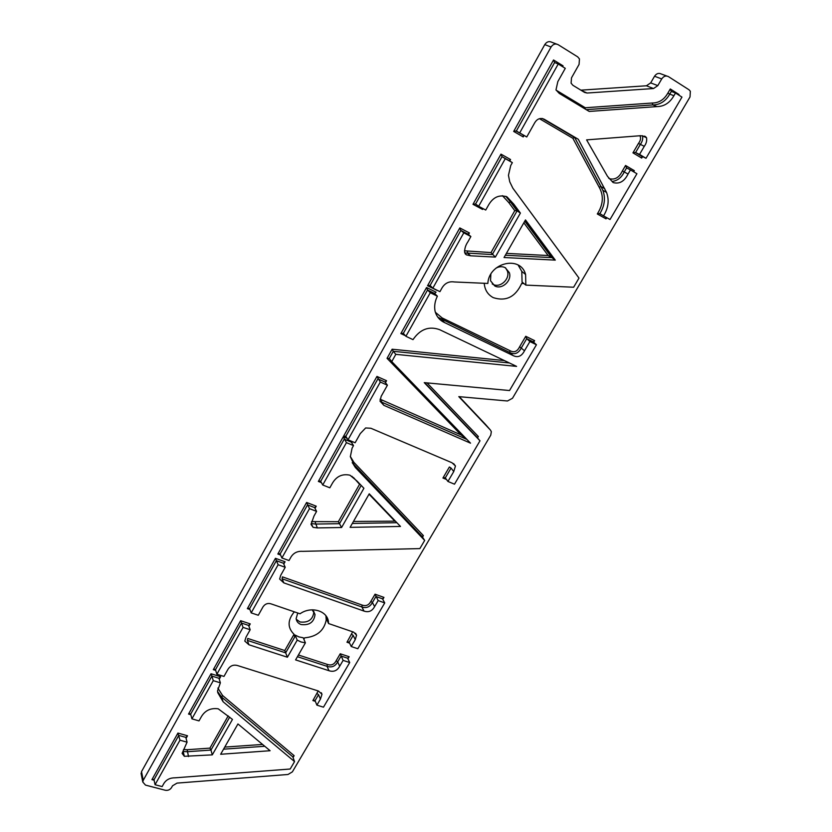 <?xml version="1.0" encoding="UTF-8"?>
<svg xmlns="http://www.w3.org/2000/svg" width="832" height="832" viewBox="0 0 832 832"><rect width="100%" height="100%" fill="white"/><g stroke="black" fill="none" stroke-linecap="round" stroke-linejoin="round"><path stroke-width="1.25" d="M305.406 642.834L295.589 659.89L328.983 670.706C333.642 672.214 337.21 670.727 339.685 666.245L343.117 660.379L349.7 662.553L323.471 707.179L316.898 705.141L320.414 699.13L321.994 694.304L318.427 691.007L238.17 665.746C233.782 664.31 230.37 665.538 227.906 669.406L223.974 676.416L216.871 674.222L243.069 627.39L250.172 629.73L246.022 637.135L244.785 641.066L248.934 644.769L287.404 657.228L297.211 640.12L301.028 641.961L305.406 642.834L303.233 637.77L298.886 636.896L295.09 635.055L294.726 637L294.06 634.296C287.373 627.692 287.456 620.204 294.31 611.822M297.742 613.007L296.14 618.623C296.546 621.494 298.199 623.459 301.101 624.541C309.39 625.518 314.038 622.19 315.026 614.546L312.229 609.814M484.224 283.275C484.775 289.91 487.791 294.694 493.272 297.648C505.991 301.694 515.455 296.972 521.664 283.494L522.714 282.547M495.851 268.237C499.075 266.427 502.195 266.23 505.201 267.654L509.33 272.646C512.231 280.644 501.914 290.035 494.749 285.927L490.526 280.758L490.849 274.248M313.758 611.312L313.872 611.998C312.884 619.622 308.256 622.939 299.978 621.962L296.234 619.247M505.606 267.883L507.406 271.076C510.318 279.053 500.032 288.413 492.887 284.315L492.222 283.93M525.845 285.116L525.595 274.456C520.645 255.112 488.831 262.538 487.843 283.442L454.334 281.965C449.134 281.154 445.078 283.067 442.146 287.695L439.93 291.658L432.838 288.163L463.798 232.825L470.87 236.527L467.938 241.748C465.556 245.211 464.464 248.851 464.651 252.658L466.398 254.852L470.652 255.798L495.362 257.088L520.395 213.086L513.781 204.152L506.979 196.851C498.961 194.282 492.617 197.371 487.947 206.107L485.732 210.049L478.66 206.263L505.284 158.662L512.346 162.635L510.734 165.495L508.456 175.323L509.735 181.761L512.876 188.23L578.999 278.096L573.633 287.227L525.845 285.116L522.07 282.027L521.799 271.43L518.138 265.086M211.026 673.754L211.9 676.104L190.663 714.126L188.531 714.064L211.026 673.754L220.636 676.728L218.962 678.278L211.9 676.104L213.273 680.649L220.376 682.822L217.526 690.893L217.755 692.65L223.101 701.75L294.549 761.602L290.191 769.018L175.105 777.816C170.061 777.764 166.338 779.626 163.925 783.39L162.136 786.583L155.054 784.722L179.972 740.189L187.065 742.175L182.104 753.366L184.35 756.309L212.295 754.874L232.461 719.41L218.202 708.802C210.309 707.751 204.506 710.736 200.782 717.725L199.004 720.897L191.911 718.838L213.273 680.649M187.158 749.715L209.903 748.134L210.964 750.069L187.283 751.722L183.144 751.462L183.56 749.497L187.158 749.715L188.5 756.558M177.923 733.065L187.522 735.779L185.838 737.381L178.786 735.394L154.014 779.75L151.934 779.646L177.923 733.065L179.972 740.189M217.859 688.074L222.539 695.458L294.143 755.674L292.833 756.891L221.686 697.143L217.589 691.642M222.539 695.458L221.686 697.143L223.101 701.75M287.404 657.228L284.773 650.541L247.749 638.456L247.364 640.39L248.934 644.769M240.635 620.703L250.245 623.896L248.591 625.414L241.519 623.064L215.478 669.708L213.304 669.666L240.635 620.703L243.069 627.39M317.013 693.514L318.542 694.647L315.047 700.627L312.884 700.575L318.209 690.934M298.407 654.982L327.34 664.414C331.25 665.756 334.204 664.518 336.18 660.712L340.236 653.775L349.149 656.729L347.662 658.226L341.11 656.053L337.698 661.887C335.306 666.328 331.75 667.805 327.049 666.328L297.43 656.687M340.236 653.775L343.117 660.379M336.18 660.712L337.698 661.887L339.685 666.245M327.34 664.425L327.049 666.328L328.983 670.706M275.444 558.314L285.064 561.777L283.431 563.243L276.359 560.695L249.59 608.629L247.364 608.639L275.444 558.314L278.117 564.741L285.22 567.289L283.431 563.243M285.22 567.289L280.686 575.37L279.635 579.051L283.826 582.878L364.042 611.104C368.597 612.612 372.122 611.114 374.608 606.622L372.424 602.524C369.949 606.996 366.444 608.483 361.899 606.975L364.042 611.104M351.624 634.286L353.194 635.398L349.18 642.252L346.975 642.242L352.685 631.81M375.055 594.194L383.958 597.397L382.491 598.842L375.95 596.492L372.424 602.524L370.864 601.359L375.055 594.194L378.165 600.569L384.738 602.919L382.491 598.842M384.738 602.919L357.812 648.731L351.239 646.526L355.264 639.642L356.554 635.242L353.662 632.143L328.578 623.553L326.612 619.341L326.227 619.975L325.915 615.763M364 611.094L361.858 606.965L362.159 605.082C365.955 606.414 368.857 605.166 370.864 601.359M353.465 521.456L395.408 521.154M321.422 482.643L318.354 481.426L320.102 481.083M311.501 521.602L338.343 521.706L359.559 484.307L353.496 477.547M353.267 477.714L351.905 476.278M338.343 521.706L339.498 523.682L315.349 524.066L311.158 523.515L313.123 527.363L317.325 527.914L341.588 527.509L363.906 488.259L357.001 481.021L349.97 475.197C342.004 473.491 335.951 476.528 331.802 484.297L329.836 487.802L322.733 484.994L346.424 442.645L353.527 445.598L352.092 448.146L350.345 456.685L355.316 467.449L424.674 540.426L419.858 548.6L302.64 551.346C297.513 550.971 293.623 552.854 290.992 557.014L289.006 560.539L281.902 557.97L309.494 508.654L316.597 511.378L313.986 516.038L311.022 524.441L313.123 527.363M315.162 522.07L317.325 527.914M306.613 502.466L316.233 506.178L314.61 507.593L307.538 504.868L280.124 553.966L277.846 554.018L306.613 502.466L309.494 508.654M350.314 456.383L353.881 462.322L423.394 535.621L422.188 536.63L352.206 462.727M353.881 462.322L353.101 463.882L355.316 467.449M351.759 441.355L351.302 442.114L344.24 439.171L320.694 481.322L322.733 484.994M318.354 481.426L343.283 436.748L346.424 442.645M405.371 335.691L400.858 333.58L403.333 333.362L405.912 336.305L430.29 292.718L427.554 289.994L403.333 333.362M392.132 349.222L393.307 351.312L389.282 358.519L387.046 358.332L392.132 349.222L504.379 360.568M380.078 399.183L461.105 434.949L465.847 438.318M381.732 400.171L381.43 402.043L380.078 401.326M376.948 376.428L386.558 380.723L384.987 382.023L377.915 378.872L345.821 436.332L343.439 436.478L376.948 376.428L380.318 382.044L387.421 385.206L384.987 382.023M449.384 466.981L451.058 468.062L445.297 477.911L442.936 478.015L449.384 466.981M427.045 382.897L478.348 436.509L477.162 437.455L424.674 382.678M435.334 312.25L442.156 317.949L509.943 350.657C514.02 352.903 517.254 351.603 519.636 346.757L525.751 336.294L534.602 340.642L533.229 341.869L526.729 338.676L521.373 347.849C518.45 353.465 514.582 355.014 509.746 352.477L437.83 317.231M525.751 336.294L526.729 338.676L529.901 341.557L536.432 344.76L533.229 341.869M519.636 346.757L524.503 350.771L529.901 341.557M509.943 350.657L509.746 352.477L512.824 355.43C517.712 357.968 521.602 356.408 524.503 350.771M442.156 317.949L441.886 319.779L444.662 322.639L512.824 355.43M436.051 292.188L434.616 293.457L427.554 289.994L426.566 287.518L436.051 292.188M576.607 274.799L512.751 188.032M500.989 154.138L510.557 159.526L509.07 160.597L502.029 156.655L475.592 203.986L472.992 204.318L500.989 154.138L502.029 156.655L505.284 158.662M483.038 208.614L482.57 209.446L482.394 208.26M464.433 250.796L491.005 252.574L514.779 210.662L508.758 202.54L510.546 201.906L517.119 210.798L492.274 254.571L465.15 252.949M508.758 202.54L502.393 195.666M514.779 210.662L516.974 210.725L520.395 213.086M491.005 252.574L495.362 257.088M467.386 251.316L467.678 253.282L470.652 255.798M459.815 227.926L469.404 232.939L467.875 234.094L460.834 230.412L430.092 285.459L427.565 285.719L459.815 227.926L460.834 230.412L463.798 232.825M506.407 253.365L548.153 255.528L551.897 257.629L505.336 255.237M556.088 90.137L585.302 107.754L652.246 103.022C658.923 102.981 664.134 99.663 667.867 93.09L669.76 94.11C665.673 101.234 660.046 104.832 652.85 104.915L586.238 109.658M667.867 93.09L670.28 88.962L671.341 91.416L669.76 94.11L673.92 95.732L675.511 93.018L671.341 91.416M585.302 107.754L585.156 109.002M524.046 135.46L523.224 136.916L513.677 131.425L553.54 59.977L563.077 65.842L561.985 66.3M553.54 59.977L554.611 62.514L516.339 131.03L523.37 135.075L515.986 130.957L519.698 132.902L558.241 63.991L554.611 62.514M513.677 131.425L515.986 130.957M523.224 136.916L523.182 135.106M599.123 187.127L572.874 138.299L574.621 137.374L602.836 190.299C605.686 197.995 604.698 205.764 599.862 213.626L597.303 213.959C603.304 204.526 603.907 195.582 599.123 187.127L600.995 186.566L574.579 137.353M606.746 217.672L606.05 218.858L606.039 217.35M608.629 178.121L609.513 178.734C615.014 180.024 619.299 177.434 622.367 170.955L625.56 165.485L634.338 170.654L632.986 171.413M625.56 165.485L626.6 167.918L624.208 171.995C621.473 177.663 617.448 180.804 612.144 181.428M622.367 170.955L628.046 174.034L630.448 169.926L626.6 167.918M642.439 135.71L642.574 135.907C643.084 138.85 642.335 141.69 640.328 144.425L635.617 152.495L641.846 156.343L635.263 152.422L639.538 154.419L644.28 146.318L638.456 143.426C640.557 140.722 641.066 138.185 639.974 135.824M642.585 156.593L641.711 158.08L632.944 152.859L635.263 152.422M641.711 158.08L641.846 156.343M670.28 88.962L679.016 94.505L678.309 94.786M580.882 90.158L646.412 85.779L650.676 82.888L657.821 85.623L661.721 78.926C663.655 76.159 665.891 75.379 668.418 76.606L688.99 89.762L690.352 91.26L690.019 96.949L512.502 398.258L507.478 400.993L458.806 396.635L490.464 430.102L491.338 431.683L490.766 435.136L292.365 771.878L288.007 774.488L177.029 783.11L172.536 785.793L171.454 787.706C169.957 789.838 167.877 790.691 165.214 790.244L145.475 785.096L142.782 782.007L143.25 780.302L551.054 47.029L544.773 44.595C546.697 41.735 549.026 40.955 551.741 42.245L556.525 44.054M551.054 47.029C553.01 44.138 555.36 43.347 558.095 44.647L577.699 56.867L579.457 58.926L579.082 64.407L571.501 77.844L571.095 83.169L572.884 85.29L584.605 92.435L587.08 93.028L653.505 88.535L646.412 85.779M657.821 85.623L653.505 88.535M303.857 639.226L304.658 637.832C316.815 636.698 324.012 630.75 326.227 619.975L327.038 620.256M675.511 93.018L681.959 97.105L646.006 158.288L642.065 156.343M558.241 63.991L565.282 68.328L557.835 81.598L555.984 89.898L559.218 93.371L589.202 111.436L656.916 106.6C664.092 106.538 669.76 102.908 673.92 95.732M630.448 169.926L636.927 173.732L610.022 219.513L603.533 215.873C608.4 208 609.398 200.19 606.549 192.442L578.261 139.256L544.544 119.434C540.197 117.343 536.713 118.841 534.082 123.906L526.75 136.968L523.37 135.075M526.75 136.968L519.698 132.902M544.544 119.434L543.774 119.038M578.261 139.256L542.672 118.602M603.533 215.873L599.862 213.626M644.28 146.318C646.298 143.562 647.057 140.702 646.547 137.758L645.455 136.573L640.671 135.699L586.602 139.88L607.506 176.353L613.122 182.562C619.403 184.278 624.374 181.438 628.046 174.034M645.455 136.573L644.519 136.136M646.006 158.288L639.538 154.419M141.284 774.426L141.523 771.628L544.773 44.595M650.676 82.888L654.534 76.253C656.438 73.518 658.653 72.748 661.17 73.965L666.848 76.034M459.254 396.677L485.607 424.549M504.036 257.525L555.287 260.125L525.481 219.918L504.036 257.525M512.346 162.635L509.07 160.597M478.66 206.263L475.592 203.986M513.781 204.152L510.546 201.906L506.085 196.435M466.398 254.852L465.161 253.802M470.87 236.527L467.875 234.094M432.838 288.163L430.092 285.459M555.287 260.125L551.897 257.629L524.805 221.114M430.29 292.718L437.382 296.192L434.616 293.457M437.382 296.192C434.897 301.174 434.127 306.176 435.063 311.22C436.519 316.566 439.722 320.372 444.662 322.639M387.421 385.206L381.16 396.354L380.037 401.138L383.833 405.319L470.527 443.165L391.768 361.587L395.814 354.349L516.589 366.392L439.608 329.659C429.021 325.874 420.15 329.191 413.005 339.633L405.912 336.305M395.814 354.349L393.307 351.312L509.434 362.981M391.768 361.587L389.282 358.519M383.833 405.319L381.43 402.043L466.939 439.442M536.432 344.76L509.527 390.541L424.247 382.637L479.991 440.804L454.501 484.193L447.938 481.458L453.742 471.567L455.458 465.972L451.984 462.748L370.885 428.262L365.643 427.96L360.266 433.586L355.118 442.759L348.015 439.795L345.821 436.332M348.015 439.795L380.318 382.044M453.742 471.567L451.058 468.062M447.938 481.458L445.297 477.911M479.991 440.804L477.162 437.455M350.095 527.353L400.473 526.448L369.242 493.802L350.095 527.353M424.674 540.426L422.188 536.63M353.527 445.598L351.302 442.114M341.588 527.509L339.498 523.682L361.202 485.43M316.597 511.378L314.61 507.593M281.902 557.97L280.124 553.966M374.608 606.622L378.165 600.569M326.165 617.198L328.484 622.138C327.642 610.771 311.137 605.8 300.03 613.787L271.814 604.126C268.195 602.742 265.273 603.647 263.026 606.819L258.294 615.264L251.191 612.882L249.59 608.629M251.191 612.882L278.117 564.741M295.09 635.055L297.211 640.12M250.172 629.73L248.591 625.414M216.871 674.222L215.478 669.708M320.414 699.13L318.542 694.647M316.898 705.141L315.047 700.627M349.7 662.553L347.662 658.226M355.264 639.642L353.194 635.398M351.239 646.526L349.18 642.252M328.484 622.138L328.578 623.553M220.646 754.27L270.109 750.724L237.942 723.954L220.646 754.27M294.549 761.602L292.833 756.891M220.376 682.822L218.962 678.278M191.911 718.838L190.663 714.126M212.295 754.874L210.964 750.069L229.684 717.101M184.35 756.309L183.144 751.462M187.065 742.175L185.838 737.381M155.054 784.722L154.014 779.75M264.763 746.273L223.548 749.174M224.744 747.094L262.569 744.442M190.819 714.73L188.531 714.064M209.903 748.134L228.207 715.863M187.522 735.779L186.087 738.348M154.107 780.218L151.934 779.646M294.143 755.674L293.062 757.505M220.636 676.728L219.242 679.193M294.726 637L285.657 652.85L247.364 640.39M250.245 623.896L248.914 626.278M215.696 670.415L213.304 669.666M315.338 701.334L312.884 700.575M349.149 656.729L347.932 658.798M284.773 650.541L294.06 634.296M282.454 576.867L362.159 605.082L361.858 606.965L282.09 578.781L282.454 576.867L282.048 578.77L283.868 582.889M285.064 561.777L283.795 564.054M249.922 609.492L247.364 608.639M283.826 582.878L282.048 578.77M349.606 643.126L346.975 642.242M383.958 597.397L382.793 599.383M327.278 619.57L327.995 619.819M328.224 620.662L327.704 620.485M394.493 520.78L369.023 494.177M396.885 522.704L352.321 523.453M316.233 506.178L315.016 508.352M280.582 555.006L277.846 554.018M423.394 535.621L422.521 537.129M352.414 441.626L351.749 442.822M343.283 436.748L347.09 438.339M461.105 434.949L387.046 358.332M386.558 380.723L385.476 382.658M346.798 437.882L343.439 436.478M446.482 479.492L442.936 478.015M478.348 436.509L477.537 437.902M534.602 340.642L533.655 342.254M400.858 333.58L426.566 287.518M510.557 159.526L509.725 161.013M482.57 209.446L472.992 204.318M469.404 232.939L468.478 234.582M437.164 290.451L427.565 285.719M523.983 283.598L521.664 283.494M548.153 255.528L523.838 222.81M652.246 103.022L652.85 104.915L656.916 106.6M563.077 65.842L562.598 66.674M572.874 138.299L539.646 118.799M606.05 218.858L597.303 213.959M634.338 170.654L633.651 171.818M632.944 152.859L638.456 143.426M679.016 94.505L678.704 95.035M604.75 188.708L600.995 186.576L602.836 190.299L606.549 192.442M141.523 771.628L143.25 780.302M661.721 78.926L654.534 76.253M581.766 90.709L587.08 93.028M490.464 430.102L485.43 424.351M190.528 713.939L189.966 713.773M153.837 779.501L153.286 779.355M215.374 669.552L214.791 669.365M314.922 700.471L314.33 700.294M249.527 608.514L248.934 608.317M349.107 642.148L348.504 641.94M327.964 619.736L327.246 619.486M280.082 553.904L279.49 553.686M403.447 333.486L402.834 333.195M389.896 359.268L389.002 358.342M345.842 436.363L345.259 436.124M445.328 477.942L444.714 477.682M476.185 204.433L475.176 203.892M510.411 201.854L505.814 196.321M516.974 210.725L510.401 201.854M430.279 285.646L429.624 285.324M551.71 257.504L524.763 221.187M574.33 137.342L542.235 118.477M602.254 215.093L599.466 213.522M507.406 271.076L509.33 272.646M642.574 135.907L646.547 137.758M453.617 463.601L455.458 465.972M321.329 692.744L321.994 694.304M355.555 633.246L356.554 635.242M141.066 773.323L142.782 782.007M313.872 611.998L315.026 614.546M521.799 271.43L525.595 274.456"/></g></svg>
